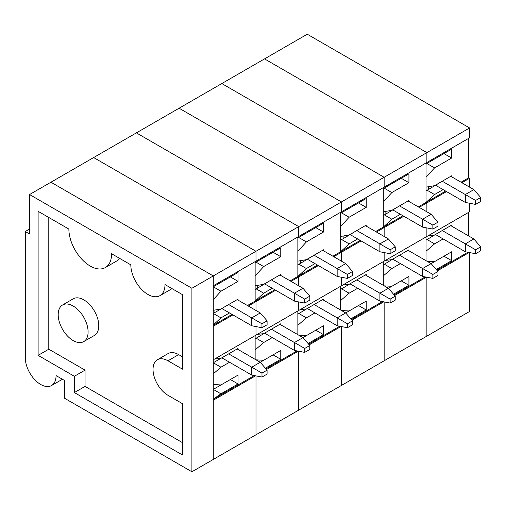 <?xml version="1.0" encoding="UTF-8"?>
<svg xmlns="http://www.w3.org/2000/svg" width="506" height="506" viewBox="0 0 506 506"><rect width="100%" height="100%" fill="white"/><g stroke="black" fill="none" stroke-linecap="round" stroke-linejoin="round"><path stroke-width="0.76" d="M29.569 229.073L25.3 231.539L25.3 357.824A21.752 12.555 -120 0 0 34.794 379.715A21.752 12.555 -120 0 0 51.555 385.54A21.752 12.555 -120 0 0 56.058 375.585L64.604 380.518L64.604 398.273L191.907 471.775L213.273 459.442L213.273 275.934L50.935 182.211L29.569 194.544L191.907 288.268L213.273 275.934L213.273 285.801L469.593 137.815L469.593 127.948L307.256 34.225L264.537 58.892L426.874 152.616L426.874 162.483L426.874 152.616L469.593 127.948M68.873 229.073L38.114 211.318L38.114 355.357L74.369 376.293L74.369 392.567L182.514 455.002L182.514 403.699L167.986 395.312A21.144 12.207 60 0 1 154.172 376.679A21.144 12.207 60 0 1 157.417 359.734A21.144 12.207 60 0 1 167.986 360.784L182.514 369.171L182.514 294.682L164.994 284.568A24.168 13.953 60 0 1 159.991 295.63A24.168 13.953 60 0 1 141.37 289.16A24.168 13.953 60 0 1 130.82 264.84L111.598 253.74A30.208 17.438 60 0 1 105.337 267.566A30.208 17.438 60 0 1 82.061 259.477A30.208 17.438 60 0 1 68.873 229.073M48.797 217.485L48.797 349.191L38.114 355.357M62.573 304.979L73.256 298.812A21.144 12.207 60 0 1 83.825 299.862A21.144 12.207 60 0 1 97.639 318.495A21.144 12.207 60 0 1 94.401 335.44L83.718 341.607A21.144 12.207 60 0 1 62.573 329.4A21.144 12.207 60 0 1 62.573 304.979A21.144 12.207 60 0 1 73.149 306.029A21.144 12.207 60 0 1 86.962 324.662A21.144 12.207 60 0 1 83.718 341.607M48.797 349.191L85.052 370.126L85.052 386.401L182.514 442.668M157.417 359.734L168.093 353.567A21.144 12.207 60 0 1 178.669 354.617L182.514 356.838M171.926 288.572A24.168 13.953 60 0 1 170.674 289.464L159.991 295.63M119.416 258.25A30.208 17.438 60 0 1 116.019 261.4L105.337 267.566M191.907 471.775L191.907 288.268M25.3 231.539L29.569 234.006L29.569 194.544M85.052 370.126L74.369 376.293M85.052 386.401L74.369 392.567M213.273 384.509L220.958 384.952L238.048 375.091L238.048 383.965L230.356 379.532L213.273 389.392L220.958 393.832L213.273 399.164M228.668 353.865L251.735 367.185L251.735 375.079L221.919 357.862A9.785 5.648 60 0 1 221.83 357.812L213.273 362.758L220.958 367.198L213.273 373.858M221.9 308.546L251.716 325.756L251.716 317.869L228.649 304.549L213.273 313.429L220.958 317.869L213.273 324.972M216.688 283.828L220.958 282.348L238.048 272.481L238.048 281.361L230.356 276.921L213.273 286.788L220.958 291.228L213.273 299.666M50.935 182.211L213.273 275.934L255.992 251.273L255.992 261.14L255.992 251.273L298.711 226.606L298.711 236.473L298.711 226.606L341.43 201.945L341.43 211.812L341.43 201.945L384.149 177.277L384.149 187.144L384.149 177.277L426.874 152.616L264.537 58.892L221.811 83.553L384.149 177.277L221.811 83.553L179.092 108.221L341.43 201.945L179.092 108.221L136.373 132.882L298.711 226.606L136.373 132.882L93.654 157.549L255.992 251.273L93.654 157.549L50.935 182.211M255.581 375.819L213.273 400.246L213.273 459.442L469.593 311.456L469.593 252.576M238.048 281.361L220.958 291.228M213.273 310.317L220.958 308.989L238.048 299.122L238.048 300.109M229.503 312.936L220.958 317.869M213.273 325.263L232.064 314.416M247.447 305.535L255.138 301.095L255.992 301.589L255.992 310.469L255.992 301.589L275.643 290.242M255.138 261.634L255.138 301.095L274.79 289.748M232.924 314.909L213.273 326.25L213.273 359.798L255.992 335.13L255.992 326.579L255.992 335.13L469.593 211.812L469.593 203.26M255.138 335.623L255.138 359.323L255.138 349.931L263.683 342.53L272.241 337.591M255.992 375.901L255.992 434.78L255.992 375.901M213.273 399.259L254.297 375.572M238.048 383.965L220.958 393.832M214.55 359.058L220.958 358.318L238.048 348.451L238.048 349.456M229.522 362.252L220.958 367.198M248.301 306.029L255.992 301.589L255.138 301.095L263.683 293.202L272.222 288.268M261.969 323.783L251.716 317.869L260.261 312.936L267.098 320.829L261.969 323.783L261.969 327.73L267.098 324.77L267.098 320.829M251.735 375.079L261.988 377.052L267.079 374.111L267.079 370.164L261.988 373.105L251.735 367.185L260.248 362.271L237.175 348.957M251.716 325.756L261.969 327.73M214.98 310.026L214.98 312.442M237.194 299.615L260.261 312.936M267.079 370.164L260.248 362.271L273.076 354.864L280.767 359.304L265.372 368.191M261.988 373.105L261.988 377.052M271.387 329.204L294.454 342.524L294.454 350.418L264.638 333.201A9.785 5.648 60 0 1 264.549 333.15L255.138 338.83M264.619 283.879L294.441 301.095L294.441 293.202L271.368 279.881L255.138 289.552M259.407 259.167L263.683 257.687L280.767 247.82L280.767 256.7L273.076 252.26L255.992 262.127L255.138 263.063M280.767 256.7L263.683 266.567L255.138 275.934L255.138 285.801L263.683 284.321L280.767 274.454L280.767 275.441M290.166 280.868L297.857 276.428L298.711 276.921L298.711 285.801L298.711 276.921L318.363 265.58M297.857 236.966L297.857 276.428L317.509 265.087M298.711 301.918L298.711 310.469L298.711 301.918M297.857 310.962L297.857 334.662L297.857 325.269L306.402 317.869L314.96 312.923M298.711 351.234L298.711 410.113L298.711 351.234M266.51 369.507L298.3 351.158M265.941 368.849L297.022 350.911M256.049 359.848L263.683 360.291L280.767 350.424L280.767 359.304M257.269 334.39L263.683 333.65L280.767 323.789L280.767 324.795M291.02 281.361L298.711 276.921L297.857 276.428L306.402 268.541L314.947 263.607M255.992 338.09L263.683 342.53M255.992 262.127L263.683 266.567M255.992 288.762L263.683 293.202M304.694 299.122L294.441 293.202L302.98 288.268L309.817 296.162L304.694 299.122L304.694 303.069L309.817 300.109L309.817 296.162M294.454 350.418L304.707 352.385L309.798 349.45L309.798 345.503L304.707 348.444L294.454 342.524L302.967 337.61L279.894 324.289M294.441 301.095L304.694 303.069M257.699 285.359L257.699 287.775M279.913 274.948L302.98 288.268M309.798 345.503L302.967 337.61L315.801 330.203L323.486 334.637L308.091 343.53M304.707 348.444L304.707 352.385M314.106 304.536L337.179 317.857L337.179 325.75L307.357 308.534A9.785 5.648 60 0 1 307.275 308.483L297.857 314.169M307.338 259.217L337.16 276.428L337.16 268.541L314.093 255.22L297.857 264.885M302.126 234.499L306.402 233.019L323.486 223.152L323.486 232.033L315.801 227.592L298.711 237.459L297.857 238.396M323.486 232.033L306.402 241.9L297.857 251.273L297.857 261.14L306.402 259.66L323.486 249.793L323.486 250.78M332.885 256.207L340.576 251.767L341.43 252.26L341.43 261.14L341.43 252.26L361.082 240.913M340.576 212.305L340.576 251.767L360.228 240.42M341.43 277.25L341.43 285.801L341.43 277.25M340.576 286.295L340.576 309.995L340.576 300.602L349.121 293.202L357.685 288.262M341.43 326.566L341.43 385.452L341.43 326.566M309.229 344.845L341.019 326.49M308.66 344.188L339.741 326.243M298.768 335.187L306.402 335.623L323.486 325.763L323.486 334.637M299.995 309.729L306.402 308.989L323.486 299.122L323.486 300.128M333.739 256.7L341.43 252.26L340.576 251.767L349.121 243.873L357.666 238.94M298.711 313.429L306.402 317.869M298.711 237.459L306.402 241.9M298.711 264.1L306.402 268.541M347.413 274.454L337.16 268.541L345.706 263.607L352.537 271.501L347.413 274.454L347.413 278.401L352.537 275.441L352.537 271.501M337.179 325.75L347.432 327.724L352.524 324.782L352.524 320.836L347.432 323.777L337.179 317.857L345.687 312.942L322.619 299.628M337.16 276.428L347.413 278.401M300.419 260.698L300.419 263.114M322.632 250.287L345.706 263.607M352.524 320.836L345.687 312.942L358.52 305.535L366.211 309.976L350.816 318.862M347.432 323.777L347.432 327.724M356.825 279.875L379.898 293.195L379.898 301.089L350.076 283.872A9.785 5.648 60 0 1 349.994 283.822L340.576 289.502M350.063 234.55L379.88 251.767L379.88 243.873L356.812 230.553L340.576 240.224M344.852 209.838L349.121 208.358L366.211 198.491L366.211 207.371L358.52 202.931L341.43 212.798L340.576 213.734M366.211 207.371L349.121 217.238L340.576 226.606L340.576 236.473L349.121 234.993L366.211 225.126L366.211 226.112M375.61 231.539L383.295 227.099L384.149 227.592L384.149 236.473L384.149 227.592L403.801 216.252M383.295 187.637L383.295 227.099L402.947 215.758M384.149 252.589L384.149 261.14L384.149 252.589M383.295 261.634L383.295 285.327L383.295 275.941L391.84 268.541L400.404 263.594M384.149 301.905L384.149 360.784L384.149 301.905M351.955 320.178L383.744 301.829M351.385 319.52L382.46 301.582M341.487 310.52L349.121 310.962L366.211 301.095L366.211 309.976M342.714 285.061L349.121 284.321L366.211 274.461L366.211 275.466M376.464 232.033L384.149 227.592L383.295 227.099L391.84 219.212L400.385 214.278M341.43 288.762L349.121 293.202M341.43 212.798L349.121 217.238M341.43 239.433L349.121 243.873M390.132 249.793L379.88 243.873L388.425 238.94L395.262 246.833L390.132 249.793L390.132 253.74L395.262 250.78L395.262 246.833M379.898 301.089L390.151 303.056L395.243 300.121L395.243 296.174L390.151 299.116L379.898 293.195L388.406 288.281L365.338 274.96M379.88 251.767L390.132 253.74M343.138 236.03L343.138 238.446M365.357 225.619L388.425 238.94M395.243 296.174L388.406 288.281L401.239 280.874L408.93 285.308L393.535 294.201M390.151 299.116L390.151 303.056M399.55 255.207L422.618 268.528L422.618 276.421L392.801 259.205A9.785 5.648 60 0 1 392.713 259.154L383.295 264.84M392.782 209.889L422.599 227.099L422.599 219.212L399.531 205.891L383.295 215.556M387.571 185.171L391.84 183.691L408.93 173.824L408.93 182.704L401.239 178.264L384.149 188.131L383.295 189.067M408.93 182.704L391.84 192.571L383.295 201.945L383.295 211.812L391.84 210.332L408.93 200.465L408.93 201.451M418.329 206.878L426.02 202.438L426.874 202.931L426.874 211.812L426.874 202.931L446.526 191.584M426.02 162.976L426.02 202.438L445.672 191.091M426.874 227.921L426.874 236.473L426.874 227.921M426.02 236.966L426.02 260.666L426.02 251.273L434.559 243.873L443.123 238.933M426.874 277.237L426.874 336.123L426.874 277.237M394.674 295.517L426.463 277.161M394.104 294.859L425.179 276.915M384.212 285.858L391.84 286.295L408.93 276.434L408.93 285.308M385.433 260.4L391.84 259.66L408.93 249.793L408.93 250.799M419.183 207.371L426.874 202.931L426.02 202.438L434.559 194.544L443.104 189.611M384.149 264.1L391.84 268.541M384.149 188.131L391.84 192.571M384.149 214.772L391.84 219.212M432.851 225.126L422.599 219.212L431.144 214.278L437.981 222.166L432.851 225.126L432.851 229.073L437.981 226.112L437.981 222.166M422.618 276.421L432.87 278.395L437.962 275.454L437.962 271.507L432.87 274.448L422.618 268.528L431.125 263.613L408.057 250.299M422.599 227.099L432.851 229.073M385.863 211.363L385.863 213.785M408.076 200.958L431.144 214.278M437.962 271.507L431.125 263.613L443.958 256.207L451.649 260.647L436.254 269.534M432.87 274.448L432.87 278.395M442.269 230.546L465.337 243.867L465.337 251.754L435.521 234.544A9.785 5.648 60 0 1 435.432 234.493L426.02 240.173M435.502 185.221L465.318 202.438L465.318 194.544L442.25 181.224L426.02 190.895M430.29 160.51L434.559 159.029L451.649 149.162L451.649 158.043L443.958 153.603L426.874 163.47L426.02 164.406M451.649 158.043L434.559 167.91L426.02 177.277L426.02 187.144L434.559 185.664L451.649 175.797L451.649 176.784M461.048 182.211L468.739 177.77L469.593 178.264L469.593 187.144M468.739 138.309L468.739 177.77M468.739 212.305L468.739 235.998M437.393 270.849L469.182 252.494M436.823 270.191L467.905 252.247M426.931 261.191L434.559 261.634L451.649 251.767L451.649 260.647M428.152 235.733L434.559 234.993L451.649 225.132L451.649 226.138M461.902 182.704L469.593 178.264M426.874 239.433L434.559 243.873M426.874 163.47L434.559 167.91M426.874 190.104L434.559 194.544M475.57 200.465L465.318 194.544L473.863 189.611L480.7 197.504L475.57 200.465L475.57 204.411L480.7 201.451L480.7 197.504M465.337 251.754L475.589 253.727L480.681 250.793L480.681 246.846L475.589 249.787L465.337 243.867L473.85 238.952L450.776 225.632M465.318 202.438L475.57 204.411M428.582 186.701L428.582 189.117M450.795 176.29L473.863 189.611M480.681 246.846L473.85 238.952M475.589 249.787L475.589 253.727M178.669 354.617L167.986 360.784M51.555 385.54L62.428 379.26"/></g></svg>
